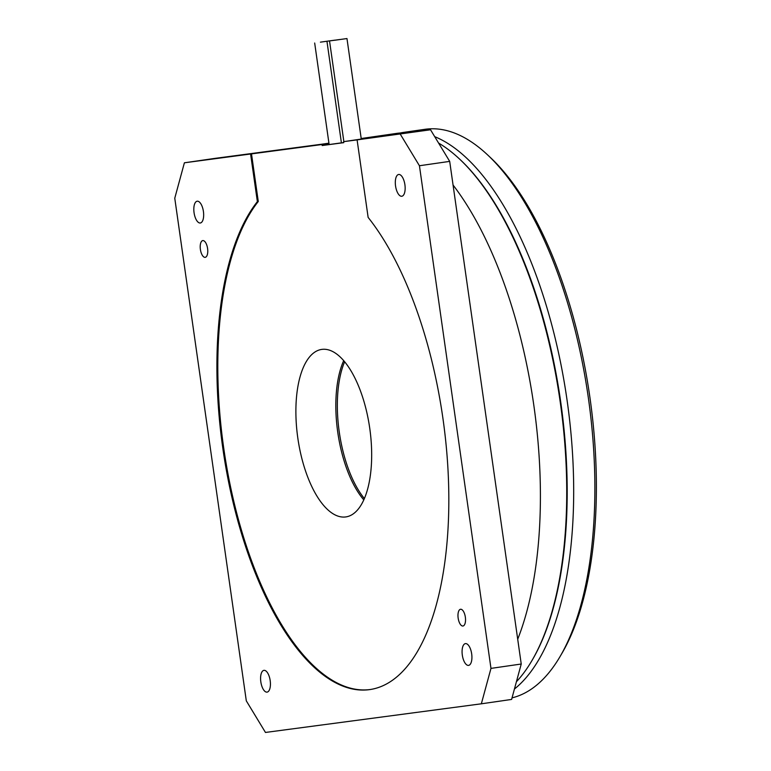 <?xml version="1.0" encoding="UTF-8"?>
<svg xmlns="http://www.w3.org/2000/svg" width="771" height="771" viewBox="0 0 771 771"><rect width="100%" height="100%" fill="white"/><g stroke="black" fill="none" stroke-linecap="round" stroke-linejoin="round"><path stroke-width="1.16" d="M297.799 437.938A84.617 36.295 81.8 0 1 321.68 349.417A84.617 36.295 81.8 0 1 369.762 428.397A84.617 36.295 81.8 0 1 345.88 516.917A84.617 36.295 81.8 0 1 297.799 437.938M343.693 360.674A84.617 36.295 -98.2 0 0 337.746 432.174A84.617 36.295 -98.2 0 0 363.806 499.887M361.262 138.963L430.536 129.779L357.098 139.879L368.133 217.403A258.931 111.063 81.8 0 1 442.968 418.692A258.931 111.063 81.8 0 1 369.897 689.573A258.931 111.063 81.8 0 1 222.771 447.912A258.931 111.063 81.8 0 1 257.369 201.626L258.275 201.491A258.931 111.063 -98.2 0 0 223.677 447.778A258.931 111.063 -98.2 0 0 370.35 689.505M334.518 40.285L346.969 38.55L334.518 40.285M320.408 42.154L334.778 40.159L320.408 42.154M330.586 40.786L339.693 39.523L330.586 40.786M194.061 212.719A10.996 4.722 81.8 0 1 197.164 201.212A10.996 4.722 81.8 0 1 203.419 211.485A10.996 4.722 81.8 0 1 200.315 222.992A10.996 4.722 81.8 0 1 194.061 212.719M395.552 185.984A10.996 4.722 81.8 0 1 398.655 174.477A10.996 4.722 81.8 0 1 404.91 184.751A10.996 4.722 81.8 0 1 401.807 196.258A10.996 4.722 81.8 0 1 395.552 185.984M260.829 681.853A10.996 4.722 81.8 0 1 263.933 670.346A10.996 4.722 81.8 0 1 270.187 680.61A10.996 4.722 81.8 0 1 267.084 692.117A10.996 4.722 81.8 0 1 260.829 681.853M462.321 655.119A10.996 4.722 81.8 0 1 465.424 643.612A10.996 4.722 81.8 0 1 471.679 653.875A10.996 4.722 81.8 0 1 468.575 665.383A10.996 4.722 81.8 0 1 462.321 655.119M458.157 618.111A8.462 3.633 81.8 0 1 460.538 609.263A8.462 3.633 81.8 0 1 465.347 617.157A8.462 3.633 81.8 0 1 462.966 626.013A8.462 3.633 81.8 0 1 458.157 618.111M200.393 249.438A8.462 3.633 81.8 0 1 202.773 240.591A8.462 3.633 81.8 0 1 207.582 248.484A8.462 3.633 81.8 0 1 205.202 257.341A8.462 3.633 81.8 0 1 200.393 249.438M517.707 639.236A287.699 123.399 -98.2 0 0 533.879 405.7A287.699 123.399 -98.2 0 0 453.059 185.03A287.699 123.399 -98.2 0 1 533.879 405.7A287.699 123.399 -98.2 0 1 517.707 639.236M357.098 139.879L343.615 141.652L343.76 142.664L322.172 145.526L322.027 144.524L251.5 153.882L258.275 201.491M343.615 141.652L361.271 139.059M251.5 153.882L184.394 162.797L214.656 158.421L328.947 143.252M328.976 143.512L322.027 144.524M257.369 201.626L250.594 154.007M341.408 142.847L329.13 144.553L314.674 43.012M329.121 144.524L322.172 145.526M343.741 142.558L341.408 142.866L326.962 41.335M184.394 162.797L174.766 198.214L246.306 700.849L265.465 732.45L481.345 703.807L490.973 668.39L419.434 165.746L400.274 134.144M430.536 129.779L449.695 161.38L419.434 165.746M490.973 668.39L521.235 664.014L449.695 161.38M521.235 664.014L511.607 699.432L481.345 703.807M407.001 132.901A287.699 123.399 -98.2 0 0 396.728 133.383L370.408 137.19A287.699 123.399 -98.2 0 1 378.773 136.64A287.699 123.399 -98.2 0 0 370.408 137.19L361.194 138.52M344.627 361.772A84.617 36.295 -98.2 0 0 337.351 403.011A84.617 36.295 -98.2 0 0 364.394 498.567M516.416 681.747A287.699 123.399 -98.2 0 0 532.077 660.352A287.699 123.399 -98.2 0 0 560.209 401.893A287.699 123.399 -98.2 0 0 459.651 159.144A287.699 123.399 -98.2 0 0 438.593 143.069M532.077 660.352L532.655 659.359A286.687 122.965 -98.2 0 0 560.69 401.816A286.687 122.965 -98.2 0 0 460.489 159.925L459.651 159.144M487.792 155.077L490.568 157.689A284.316 121.943 81.8 0 1 589.94 397.585A284.316 121.943 81.8 0 1 562.136 652.998L560.218 656.285A287.699 123.399 -98.2 0 0 588.35 397.826A287.699 123.399 -98.2 0 0 487.792 155.077A287.699 123.399 -98.2 0 0 424.879 129.316L403.696 132.371A287.699 123.399 81.8 0 1 414.403 131.918M512.031 697.861A287.699 123.399 -98.2 0 0 560.218 656.285M434.719 136.669A287.699 123.399 81.8 0 1 567.167 400.891A287.699 123.399 81.8 0 1 514.43 689.033M400.226 132.998A287.699 123.399 81.8 0 1 403.696 132.371M346.969 38.55L361.281 139.098M329.545 41.027L343.866 141.623M328.928 143.175L322.288 144.138"/></g></svg>
